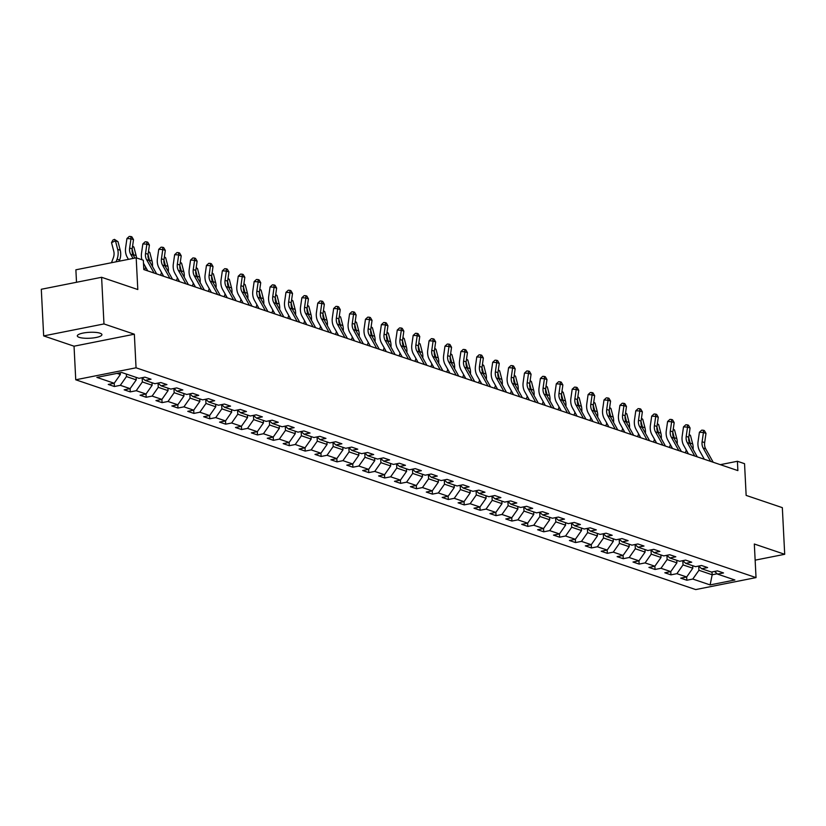 <?xml version="1.0" encoding="UTF-8"?>
<svg xmlns="http://www.w3.org/2000/svg" width="826" height="826" viewBox="0 0 826 826"><rect width="100%" height="100%" fill="white"/><g stroke="black" fill="none" stroke-linecap="round" stroke-linejoin="round"><path stroke-width="1.24" d="M100.049 333.198A12.318 2.963 177.1 0 0 86.152 332.589A12.318 2.963 177.1 0 0 77.314 335.893A12.318 2.963 177.1 0 0 79.182 337.349A12.318 2.963 177.1 0 0 93.08 337.958A12.318 2.963 177.1 0 0 101.918 334.644A12.318 2.963 177.1 0 0 100.049 333.198M75.744 379.784L695.709 589.578L756.027 577.601L136.053 367.797L75.744 379.784L74.041 346.197L134.349 334.21L103.973 323.937L43.664 335.914L74.041 346.197M43.664 335.914L41.3 289.276L101.608 277.288L137.797 289.534L136.187 257.815L75.878 269.803L76.508 282.275M755.14 560.162L784.7 554.298L782.336 507.649L746.146 495.404L744.546 463.685L737.412 461.269L720.334 464.666M103.973 323.937L101.608 277.288M714.562 571.437L717.567 574.122L723.514 572.945L717.402 570.869L711.444 572.057L701.666 568.742L707.614 567.565L701.491 565.49L695.544 566.677L685.756 563.363L691.713 562.186L685.59 560.111L679.643 561.298L669.855 557.984L675.813 556.796L669.69 554.731L663.743 555.908L653.955 552.604L659.902 551.417L653.789 549.352L647.842 550.529L638.054 547.215L644.001 546.038L637.889 543.962L631.942 545.15L622.154 541.835L628.101 540.658L621.988 538.583L616.041 539.77L606.253 536.456L612.2 535.279L606.088 533.204L600.13 534.391L590.353 531.077L596.3 529.889L590.177 527.824L584.23 529.001L574.442 525.697L580.399 524.51L574.277 522.445L568.329 523.622L558.541 520.308L564.499 519.131L558.376 517.066L552.429 518.243L542.641 514.928L548.588 513.751L542.476 511.676L536.528 512.863L526.74 509.549L532.687 508.372L526.575 506.297L520.628 507.484L510.84 504.17L516.787 502.982L510.675 500.917L504.727 502.094L494.939 498.79L500.886 497.603L494.774 495.538L488.816 496.715L479.039 493.411L484.986 492.224L478.873 490.159L472.916 491.336L463.128 488.021L469.085 486.844L462.963 484.769L457.015 485.956L447.227 482.642L453.185 481.465L447.062 479.39L441.115 480.577L431.327 477.263L437.274 476.075L431.162 474.01L425.214 475.198L415.426 471.883L421.374 470.696L415.261 468.631L409.314 469.808L399.526 466.504L405.473 465.317L399.361 463.252L393.413 464.429L383.625 461.115L389.573 459.937L383.46 457.862L377.503 459.05L367.725 455.735L373.672 454.558L367.56 452.483L361.602 453.67L351.824 450.356L357.772 449.179L351.649 447.103L345.702 448.291L335.914 444.977L341.871 443.789L335.748 441.724L329.801 442.901L320.013 439.597L325.96 438.41L319.848 436.345L313.901 437.522L304.113 434.208L310.06 433.03L303.947 430.955L298 432.143L288.212 428.828L294.159 427.651L288.047 425.576L282.1 426.763L272.312 423.449L278.259 422.272L272.146 420.197L266.189 421.384L256.411 418.07L262.358 416.882L256.246 414.817L250.288 415.994L240.511 412.69L246.458 411.503L240.335 409.438L234.388 410.615L224.6 407.301L230.557 406.124L224.435 404.059L218.487 405.236L208.699 401.921L214.646 400.744L208.534 398.669L202.587 399.856L192.799 396.542L198.746 395.365L192.634 393.29L186.686 394.477L176.898 391.163L182.845 389.975L176.733 387.91L170.786 389.087L160.998 385.783L166.945 384.596L160.833 382.531L154.875 383.708L145.097 380.404L151.044 379.217L144.932 377.152L138.974 378.329L121.649 372.464L96.869 377.389L114.205 383.254L108.247 384.431L114.37 386.506L114.205 383.254L120.348 374.498L120.255 372.743M717.567 574.122L734.892 579.986L710.112 584.911L692.787 579.047L686.84 580.234L686.674 576.982L680.717 578.159L686.84 580.234M692.684 565.707L692.818 568.216L686.674 576.982L676.886 573.667L670.939 574.855L670.774 571.592L664.816 572.779L670.939 574.855M676.783 560.327L676.907 562.836L670.774 571.602L660.986 568.288L655.039 569.465L654.873 566.213L648.916 567.4L655.039 569.465M660.883 554.948L661.007 557.457L654.863 566.213L645.085 562.909L639.128 564.086L638.963 560.833L633.015 562.021L639.128 564.086M644.982 549.558L645.106 552.078L638.963 560.833L629.185 557.519L623.227 558.706L623.062 555.454L617.115 556.641L623.227 558.706M629.082 544.179L629.205 546.698L623.062 555.454L613.274 552.14L607.327 553.327L607.162 550.075L601.214 551.252L607.327 553.327M613.181 538.8L613.305 541.319L607.162 550.075L597.374 546.76L591.426 547.948L591.261 544.685L585.314 545.872L591.426 547.948M597.27 533.42L597.404 535.929L591.261 544.695L581.473 541.381L575.526 542.558L575.361 539.306L569.413 540.493L575.526 542.558M581.37 528.041L581.504 530.55L575.361 539.306L565.573 536.002L559.625 537.179L559.46 533.926L553.503 535.114L559.625 537.179M565.469 522.651L565.593 525.171L559.46 533.926L549.672 530.622L543.725 531.799L543.56 528.547L537.602 529.734L543.725 531.799M549.569 517.272L549.693 519.791L543.549 528.547L533.772 525.233L527.814 526.42L527.649 523.168L521.702 524.345L527.814 526.42M533.668 511.893L533.792 514.412L527.649 523.168L517.871 519.853L511.913 521.041L511.748 517.778L505.801 518.965L511.913 521.041M517.768 506.514L517.892 509.022L511.748 517.788L501.96 514.474L496.013 515.651L495.848 512.399L489.901 513.586L496.013 515.651M501.867 501.134L501.991 503.643L495.848 512.399L486.06 509.095L480.113 510.272L479.947 507.019L474 508.207L480.113 510.272M485.956 495.755L486.091 498.264L479.947 507.019L470.159 503.715L464.212 504.892L464.047 501.64L458.1 502.827L464.212 504.892M470.056 490.365L470.19 492.885L464.047 501.64L454.259 498.326L448.311 499.513L448.146 496.261L442.189 497.438L448.311 499.513M454.155 484.986L454.279 487.505L448.146 496.261L438.358 492.946L432.411 494.134L432.246 490.871M416.5 488.755L416.335 485.492L410.388 486.679L416.5 488.755L422.458 487.567L432.235 490.881L426.288 492.059L432.411 494.134M422.354 474.227L422.478 476.736L416.335 485.502L406.557 482.188L400.6 483.365L400.434 480.113L394.487 481.3L400.6 483.365M406.454 468.848L406.578 471.357L400.434 480.113L390.646 476.808L384.699 477.986L384.534 474.733L378.587 475.921L384.699 477.986M390.553 463.458L390.677 465.978L384.534 474.733L374.746 471.419L368.799 472.606L368.633 469.354L362.686 470.531L368.799 472.606M374.643 458.079L374.777 460.598L368.633 469.354L358.845 466.04L352.898 467.227L352.733 463.975L346.786 465.152L352.898 467.227M358.742 452.7L358.876 455.209L352.733 463.975L342.945 460.66L336.998 461.848L336.832 458.585L330.875 459.772L336.998 461.848M342.842 447.32L342.966 449.829L336.832 458.595L327.044 455.281L321.097 456.458L320.932 453.206M289.286 445.699L289.121 442.447L283.173 443.634L289.286 445.699L295.243 444.512L305.021 447.826L299.074 449.014L305.186 451.079L311.144 449.902L320.922 453.206L314.974 454.393L321.097 456.458M295.14 431.172L295.264 433.691L289.121 442.447L279.333 439.133L273.385 440.32L273.22 437.068L267.273 438.245L273.385 440.32M279.24 425.793L279.364 428.312L273.22 437.068L263.432 433.753L257.485 434.941L257.32 431.678L251.372 432.865L257.485 434.941M263.329 420.413L263.463 422.922L257.32 431.688L247.532 428.374L241.584 429.551L241.419 426.299L235.472 427.486L241.584 429.551M247.428 415.034L247.563 417.543L241.419 426.299L231.631 422.995L225.684 424.172L225.519 420.919L219.561 422.107L225.684 424.172M231.528 409.644L231.662 412.164L225.519 420.919L215.731 417.615L209.783 418.792L209.618 415.54L203.661 416.727L209.783 418.792M215.627 404.265L215.751 406.784L209.608 415.54L199.83 412.226L193.873 413.413L193.718 410.161L187.76 411.338L193.873 413.413M199.727 398.886L199.851 401.405L193.707 410.161L183.93 406.846L177.972 408.034L177.807 404.771L171.86 405.958L177.972 408.034M183.826 393.506L183.95 396.015L177.807 404.781L168.019 401.467L162.072 402.644L161.906 399.392L155.959 400.579L162.072 402.644M167.926 388.127L168.05 390.636L161.906 399.392L152.118 396.088L146.171 397.265L146.006 394.012L140.059 395.2L146.171 397.265M152.015 382.748L152.149 385.257L146.006 394.012L136.218 390.708L130.271 391.885L130.105 388.633L124.158 389.82L130.271 391.885M136.114 377.358L136.249 379.877L130.105 388.633L120.317 385.319L114.37 386.506M136.187 257.815L143.332 260.231L143.796 269.555L737.876 470.603L737.412 461.269M682.813 560.73L683.03 564.912L692.818 568.216M698.651 566.058L701.666 568.742M676.886 573.667L683.03 564.912M666.912 555.351L667.129 559.532L676.907 562.836M682.751 560.678L685.756 563.363M660.986 568.288L667.129 559.532M651.012 549.971L651.229 554.143L661.007 557.457M666.85 555.299L669.855 557.984M645.085 562.909L651.229 554.143M635.111 544.592L635.318 548.763L645.106 552.078M650.95 549.909L653.955 552.604M629.185 557.519L635.318 548.763M619.211 539.202L619.417 543.384L629.205 546.698M635.049 544.53L638.054 547.215M613.274 552.14L619.417 543.384M603.31 533.823L603.517 538.005L613.305 541.319M619.149 539.151L622.154 541.835M597.374 546.76L603.517 538.005M587.4 528.444L587.616 532.625L597.404 535.929M603.248 533.772L606.253 536.456M581.473 541.381L587.616 532.625M571.499 523.065L571.716 527.236L581.504 530.55M587.338 528.392L590.353 531.077M565.573 536.002L571.716 527.236M555.599 517.685L555.815 521.856L565.593 525.171M571.437 523.003L574.442 525.697M549.672 530.622L555.815 521.856M539.698 512.296L539.915 516.477L549.693 519.791M555.537 517.623L558.541 520.308M533.772 525.233L539.915 516.477M523.798 506.916L524.004 511.098L533.792 514.412M539.636 512.244L542.641 514.928M517.871 519.853L524.004 511.098M507.897 501.537L508.104 505.719L517.892 509.022M523.736 506.865L526.74 509.549M501.96 514.474L508.104 505.719M491.997 496.158L492.203 500.329L501.991 503.643M507.835 501.485L510.84 504.17M486.06 509.095L492.203 500.329M476.086 490.778L476.303 494.95L486.091 498.264M491.935 496.096L494.939 498.79M470.159 503.715L476.303 494.95M460.185 485.389L460.402 489.57L470.19 492.885M476.024 490.716L479.039 493.411M454.259 498.326L460.402 489.57M444.285 480.009L444.502 484.191L454.279 487.505M460.123 485.337L463.128 488.021M438.358 492.946L444.502 484.191M438.255 479.607L438.379 482.116L428.601 478.812L428.384 474.63M444.223 479.958L447.227 482.642M432.235 490.881L438.379 482.116M422.458 487.567L428.601 478.812M412.484 469.251L412.69 473.432L422.478 476.736M428.322 474.578L431.327 477.263M406.557 482.188L412.69 473.432M396.583 463.871L396.79 468.043L406.578 471.357M412.422 469.189L415.426 471.883M390.646 476.808L396.79 468.043M380.683 458.482L380.889 462.663L390.677 465.978M396.521 463.809L399.526 466.504M374.746 471.419L380.889 462.663M364.782 453.102L364.989 457.284L374.777 460.598M380.621 458.43L383.625 461.115M358.845 466.04L364.989 457.284M348.871 447.723L349.088 451.905L358.876 455.209M364.71 453.051L367.725 455.735M342.945 460.66L349.088 451.905M332.971 442.344L333.188 446.525L342.966 449.829M348.809 447.671L351.824 450.356M327.044 455.281L333.188 446.525M326.941 441.941L327.065 444.45L317.287 441.136L317.07 436.964M332.909 442.292L335.914 444.977M320.922 453.206L327.065 444.45M311.144 449.902L317.287 441.136M311.041 436.551L311.165 439.071L301.376 435.756L301.17 431.575M317.008 436.902L320.013 439.597M305.021 447.826L311.165 439.071M295.243 444.512L301.376 435.756M285.269 426.195L285.476 430.377L295.264 433.691M301.108 431.523L304.113 434.208M279.333 439.133L285.476 430.377M269.369 420.816L269.575 424.998L279.364 428.312M285.207 426.144L288.212 428.828M263.432 433.753L269.575 424.998M253.468 415.437L253.675 419.618L263.463 422.922M269.307 420.764L272.312 423.449M247.532 428.374L253.675 419.618M237.558 410.057L237.774 414.229L247.563 417.543M253.406 415.385L256.411 418.07M231.631 422.995L237.774 414.229M221.657 404.678L221.874 408.849L231.662 412.164M237.496 409.995L240.511 412.69M215.731 417.615L221.874 408.849M205.757 399.288L205.973 403.47L215.751 406.784M221.595 404.616L224.6 407.301M199.83 412.226L205.973 403.47M189.856 393.909L190.063 398.091L199.851 401.405M205.695 399.237L208.699 401.921M183.93 406.846L190.063 398.091M173.956 388.53L174.162 392.711L183.95 396.015M189.794 393.857L192.799 396.542M168.019 401.467L174.162 392.711M158.055 383.15L158.262 387.322L168.05 390.636M173.894 388.478L176.898 391.163M152.118 396.088L158.262 387.322M142.155 377.771L142.361 381.942L152.149 385.257M157.993 383.088L160.998 385.783M136.218 390.708L142.361 381.942M126.337 374.054L126.461 376.563L136.249 379.877M142.093 377.709L145.097 380.404M120.317 385.319L126.461 376.563M117.044 373.383L120.348 374.498M134.349 334.21L136.053 367.797M784.7 554.298L754.324 544.014L756.027 577.601M712.033 571.943L712.177 574.772L717.174 573.781M698.713 566.109L698.93 570.291L712.177 574.772L710.112 584.911M692.787 579.047L698.93 570.291M305.186 451.079L305.031 447.826M133.017 258.445L130.694 254.294A9.623 7.981 108.7 0 1 129.641 248.037L130.962 238.786L126.936 238.538L125.614 247.79A14.434 11.967 -71.3 0 0 127.194 257.175L128.422 259.364M134.875 258.073L133.244 255.151A9.623 7.981 108.7 0 1 132.191 248.894L133.513 239.654L130.962 238.786L130.869 236.515L131.892 236.866L133.513 239.654M126.936 238.538L129.259 236.422L130.869 236.515M111.489 262.73L113.348 257.743A9.623 7.981 -71.3 0 0 113.751 251.197L111.531 242.648L112.883 240.087L114.453 239.364L118.004 241.688L120.224 250.226A14.434 11.967 108.7 0 1 119.615 260.045L119.192 261.192M118.004 241.688L115.454 240.831L117.674 249.369A14.434 11.967 108.7 0 1 117.065 259.188L116.084 261.811M114.453 239.364L115.454 240.831L111.531 242.648M154.07 273.034L146.594 259.674A9.623 7.981 108.7 0 1 145.541 253.417L146.863 244.176L142.836 243.928L141.525 253.169A14.434 11.967 -71.3 0 0 141.938 259.756M156.62 273.902L149.145 260.531A9.623 7.981 108.7 0 1 148.091 254.274L149.413 245.033L146.863 244.176L146.77 241.894L147.792 242.245L149.413 245.033M142.836 243.928L145.159 241.801L146.77 241.894M143.476 263.236L147.761 270.897M169.97 278.414L162.495 265.053A9.623 7.981 108.7 0 1 161.452 258.796L162.763 249.555L158.747 249.307L157.425 258.548A14.434 11.967 -71.3 0 0 158.995 267.934L163.662 276.287M172.52 279.281L165.045 265.92A9.623 7.981 108.7 0 1 163.992 259.663L165.314 250.412L162.763 249.555L162.681 247.284L163.693 247.624L165.314 250.412M158.747 249.307L161.07 247.18L162.681 247.284M132.604 246.045L133.905 247.067L136.125 255.606A14.434 11.967 108.7 0 1 136.527 257.929M133.905 247.067L132.521 246.602M132.15 249.256L133.575 254.749A14.434 11.967 108.7 0 1 133.895 256.308M144.653 269.844L145.149 268.502A9.623 7.981 -71.3 0 0 145.593 267.025M148.504 251.434L149.805 252.446L152.025 260.995A14.434 11.967 108.7 0 1 152.438 266.416M149.805 252.446L148.422 251.982M148.05 254.645L149.475 260.128A14.434 11.967 108.7 0 1 149.795 261.697M185.871 283.793L178.406 270.432A9.623 7.981 108.7 0 1 177.353 264.175L178.674 254.935L174.647 254.687L173.326 263.928A14.434 11.967 -71.3 0 0 174.905 273.313L179.572 281.666M188.421 284.66L180.946 271.3A9.623 7.981 108.7 0 1 179.903 265.043L181.214 255.792L178.674 254.935L178.581 252.663L179.593 253.004L181.214 255.792M174.647 254.687L176.971 252.56L178.581 252.663M201.771 289.183L194.306 275.812A9.623 7.981 108.7 0 1 193.253 269.555L194.575 260.314L190.548 260.066L189.226 269.317A14.434 11.967 -71.3 0 0 190.806 278.703L195.473 287.045M204.321 290.04L196.856 276.679A9.623 7.981 108.7 0 1 195.803 270.422L197.125 261.181L194.575 260.314L194.482 258.042L195.504 258.383L197.125 261.181M190.548 260.066L192.871 257.939L194.482 258.042M217.672 294.562L210.207 281.201A9.623 7.981 108.7 0 1 209.154 274.944L210.475 265.693L206.448 265.445L205.127 274.697A14.434 11.967 -71.3 0 0 206.706 284.082L211.373 292.425M220.222 295.419L212.757 282.058A9.623 7.981 108.7 0 1 211.704 275.801L213.025 266.561L210.475 265.693L210.382 263.422L211.404 263.773L213.025 266.561M206.448 265.445L208.771 263.329L210.382 263.422M160.554 275.234L161.06 273.881A9.623 7.981 -71.3 0 0 161.493 272.404M164.405 256.814L165.706 257.836L167.926 266.375A14.434 11.967 108.7 0 1 168.339 271.795M165.706 257.836L164.322 257.361M163.951 260.025L165.376 265.507A14.434 11.967 108.7 0 1 165.696 267.077M176.454 280.613L176.96 279.26A9.623 7.981 -71.3 0 0 177.394 277.784M180.305 262.193L181.606 263.215L183.826 271.754A14.434 11.967 108.7 0 1 184.239 277.175M181.606 263.215L180.223 262.751M179.851 265.404L181.276 270.887A14.434 11.967 108.7 0 1 181.596 272.456M192.355 285.992L192.861 284.65A9.623 7.981 -71.3 0 0 193.305 283.163M196.206 267.572L197.507 268.595L199.727 277.133A14.434 11.967 108.7 0 1 200.14 282.564M197.507 268.595L196.123 268.13M195.752 270.783L197.177 276.276A14.434 11.967 108.7 0 1 197.497 277.835M208.255 291.371L208.761 290.029A9.623 7.981 -71.3 0 0 209.205 288.542M212.106 272.952L213.407 273.974L215.627 282.513A14.434 11.967 108.7 0 1 216.04 287.944M213.407 273.974L212.034 273.509M211.652 276.163L213.087 281.656A14.434 11.967 108.7 0 1 213.397 283.215M224.156 296.751L224.662 295.409A9.623 7.981 -71.3 0 0 225.106 293.932M228.007 278.341L229.308 279.353L231.538 287.902A14.434 11.967 108.7 0 1 231.941 293.323M229.308 279.353L227.935 278.889M227.563 281.542L228.988 287.035A14.434 11.967 108.7 0 1 229.298 288.604M240.067 302.13L240.562 300.788A9.623 7.981 -71.3 0 0 241.006 299.311M243.907 283.721L245.219 284.743L247.439 293.282A14.434 11.967 108.7 0 1 247.841 298.702M245.219 284.743L243.835 284.268M243.464 286.932L244.888 292.414A14.434 11.967 108.7 0 1 245.208 293.984M255.967 307.52L256.463 306.167A9.623 7.981 -71.3 0 0 256.907 304.691M259.818 289.1L261.119 290.122L263.339 298.661A14.434 11.967 108.7 0 1 263.752 304.082M261.119 290.122L259.736 289.658M259.364 292.311L260.789 297.794A14.434 11.967 108.7 0 1 261.109 299.363M271.868 312.899L272.363 311.547A9.623 7.981 -71.3 0 0 272.807 310.07M275.719 294.479L277.02 295.501L279.24 304.04A14.434 11.967 108.7 0 1 279.653 309.471M277.02 295.501L275.636 295.037M275.264 297.69L276.689 303.183A14.434 11.967 108.7 0 1 277.009 304.742M287.768 318.278L288.274 316.936A9.623 7.981 -71.3 0 0 288.708 315.449M291.619 299.859L292.92 300.881L295.14 309.42A14.434 11.967 108.7 0 1 295.553 314.851M292.92 300.881L291.537 300.416M291.165 303.07L292.59 308.563A14.434 11.967 108.7 0 1 292.91 310.122M303.669 323.658L304.175 322.316A9.623 7.981 -71.3 0 0 304.618 320.839M307.52 305.248L308.821 306.26L311.041 314.809A14.434 11.967 108.7 0 1 311.454 320.23M308.821 306.26L307.437 305.796M307.065 308.449L308.49 313.942A14.434 11.967 108.7 0 1 308.81 315.501M319.569 329.037L320.075 327.695A9.623 7.981 -71.3 0 0 320.519 326.218M323.42 310.628L324.721 311.65L326.941 320.189A14.434 11.967 108.7 0 1 327.354 325.609M324.721 311.65L323.348 311.175M322.966 313.839L324.401 319.321A14.434 11.967 108.7 0 1 324.711 320.891M335.47 334.427L335.975 333.074A9.623 7.981 -71.3 0 0 336.419 331.598M339.321 316.007L340.622 317.029L342.852 325.568A14.434 11.967 108.7 0 1 343.255 330.989M340.622 317.029L339.249 316.554M338.877 319.218L340.302 324.701A14.434 11.967 108.7 0 1 340.611 326.27M351.38 339.806L351.876 338.454A9.623 7.981 -71.3 0 0 352.32 336.977M355.221 321.386L356.533 322.408L358.752 330.947A14.434 11.967 108.7 0 1 359.155 336.368M356.533 322.408L355.149 321.944M354.777 324.597L356.202 330.09A14.434 11.967 108.7 0 1 356.522 331.649M367.281 345.185L367.776 343.843A9.623 7.981 -71.3 0 0 368.22 342.356M371.132 326.766L372.433 327.788L374.653 336.327A14.434 11.967 108.7 0 1 375.066 341.757M372.433 327.788L371.05 327.323M370.678 329.977L372.103 335.47A14.434 11.967 108.7 0 1 372.423 337.029M383.181 350.565L383.677 349.222A9.623 7.981 -71.3 0 0 384.121 347.746M387.033 332.155L388.334 333.167L390.553 341.706A14.434 11.967 108.7 0 1 390.966 347.137M388.334 333.167L386.95 332.702M386.578 335.356L388.003 340.849A14.434 11.967 108.7 0 1 388.323 342.408M399.082 355.944L399.588 354.602A9.623 7.981 -71.3 0 0 400.021 353.125M402.933 337.535L404.234 338.557L406.454 347.096A14.434 11.967 108.7 0 1 406.867 352.516M404.234 338.557L402.851 338.082M402.479 340.746L403.904 346.228A14.434 11.967 108.7 0 1 404.224 347.798M414.982 361.334L415.488 359.981A9.623 7.981 -71.3 0 0 415.932 358.505M418.834 342.914L420.135 343.936L422.354 352.475A14.434 11.967 108.7 0 1 422.767 357.895M420.135 343.936L418.751 343.461M418.379 346.125L419.804 351.608A14.434 11.967 108.7 0 1 420.124 353.177M430.883 366.713L431.389 365.36A9.623 7.981 -71.3 0 0 431.833 363.884M434.734 348.293L436.035 349.315L438.255 357.854A14.434 11.967 108.7 0 1 438.668 363.275M436.035 349.315L434.662 348.851M434.28 351.504L435.715 356.997A14.434 11.967 108.7 0 1 436.025 358.556M446.783 372.092L447.289 370.75A9.623 7.981 -71.3 0 0 447.733 369.263M450.635 353.673L451.936 354.695L454.166 363.233A14.434 11.967 108.7 0 1 454.568 368.664M451.936 354.695L450.562 354.23M450.191 356.884L451.615 362.377A14.434 11.967 108.7 0 1 451.925 363.936M233.582 299.941L226.107 286.581A9.623 7.981 108.7 0 1 225.054 280.324L226.376 271.083L222.349 270.835L221.027 280.076A14.434 11.967 -71.3 0 0 222.607 289.461L227.274 297.804M236.122 300.809L228.657 287.438A9.623 7.981 108.7 0 1 227.604 281.181L228.926 271.94L226.376 271.083L226.283 268.801L227.305 269.152L228.926 271.94M222.349 270.835L224.672 268.708L226.283 268.801M249.483 305.321L242.008 291.96A9.623 7.981 108.7 0 1 240.955 285.703L242.276 276.462L238.249 276.214L236.928 285.455A14.434 11.967 -71.3 0 0 238.507 294.841L243.174 303.194M252.033 306.188L244.558 292.827A9.623 7.981 108.7 0 1 243.505 286.57L244.826 277.319L242.276 276.462L242.183 274.18L243.205 274.531L244.826 277.319M238.249 276.214L240.572 274.087L242.183 274.18M265.383 310.7L257.908 297.339A9.623 7.981 108.7 0 1 256.855 291.082L258.177 281.842L254.15 281.594L252.839 290.835A14.434 11.967 -71.3 0 0 254.408 300.22L259.075 308.573M267.934 311.567L260.458 298.207A9.623 7.981 108.7 0 1 259.405 291.95L260.727 282.699L258.177 281.842L258.084 279.57L259.106 279.911L260.727 282.699M254.15 281.594L256.473 279.467L258.084 279.57M281.284 316.09L273.809 302.719A9.623 7.981 108.7 0 1 272.766 296.462L274.077 287.221L270.061 286.973L268.739 296.224A14.434 11.967 -71.3 0 0 270.308 305.61L274.975 313.952M283.834 316.947L276.359 303.586A9.623 7.981 108.7 0 1 275.306 297.329L276.627 288.088L274.077 287.221L273.995 284.949L275.006 285.29L276.627 288.088M270.061 286.973L272.384 284.846L273.995 284.949M297.184 321.469L289.72 308.108A9.623 7.981 108.7 0 1 288.666 301.851L289.988 292.6L285.961 292.352L284.64 301.604A14.434 11.967 -71.3 0 0 286.219 310.989L290.886 319.332M299.735 322.326L292.259 308.965A9.623 7.981 108.7 0 1 291.217 302.708L292.528 293.467L289.988 292.6L289.895 290.329L290.907 290.669L292.528 293.467M285.961 292.352L288.284 290.236L289.895 290.329M313.085 326.848L305.62 313.488A9.623 7.981 108.7 0 1 304.567 307.231L305.888 297.98L301.862 297.742L300.54 306.983A14.434 11.967 -71.3 0 0 302.12 316.368L306.787 324.711M315.635 327.705L308.16 314.345A9.623 7.981 108.7 0 1 307.117 308.088L308.439 298.847L305.888 297.98L305.796 295.708L306.818 296.059L308.439 298.847M301.862 297.742L304.185 295.615L305.796 295.708M328.985 332.228L321.52 318.867A9.623 7.981 108.7 0 1 320.467 312.61L321.789 303.369L317.762 303.121L316.441 312.362A14.434 11.967 -71.3 0 0 318.02 321.748L322.687 330.101M331.536 333.095L324.071 319.734A9.623 7.981 108.7 0 1 323.018 313.477L324.339 304.226L321.789 303.369L321.696 301.087L322.718 301.438L324.339 304.226M317.762 303.121L320.085 300.994L321.696 301.087M344.896 337.607L337.421 324.246A9.623 7.981 108.7 0 1 336.368 317.989L337.689 308.748L333.663 308.501L332.341 317.742A14.434 11.967 -71.3 0 0 333.921 327.127L338.588 335.48M347.436 338.474L339.971 325.114A9.623 7.981 108.7 0 1 338.918 318.857L340.24 309.605L337.689 308.748L337.597 306.477L338.619 306.818L340.24 309.605M333.663 308.501L335.986 306.374L337.597 306.477M360.797 342.996L353.321 329.626A9.623 7.981 108.7 0 1 352.268 323.369L353.59 314.128L349.563 313.88L348.242 323.121A14.434 11.967 -71.3 0 0 349.821 332.506L354.488 340.859M363.347 343.853L355.872 330.493A9.623 7.981 108.7 0 1 354.819 324.236L356.14 314.995L353.59 314.128L353.497 311.856L354.519 312.197L356.14 314.995M349.563 313.88L351.886 311.753L353.497 311.856M376.697 348.376L369.222 335.015A9.623 7.981 108.7 0 1 368.169 328.758L369.49 319.507L365.464 319.259L364.152 328.511A14.434 11.967 -71.3 0 0 365.722 337.896L370.389 346.239M379.248 349.233L371.772 335.872A9.623 7.981 108.7 0 1 370.719 329.615L372.041 320.374L369.49 319.507L369.398 317.236L370.42 317.576L372.041 320.374M365.464 319.259L367.787 317.132L369.398 317.236M392.598 353.755L385.123 340.395A9.623 7.981 108.7 0 1 384.08 334.138L385.391 324.886L381.375 324.649L380.053 333.89A14.434 11.967 -71.3 0 0 381.622 343.275L386.289 351.618M395.148 354.612L387.673 341.252A9.623 7.981 108.7 0 1 386.62 334.995L387.941 325.754L385.391 324.886L385.298 322.615L386.32 322.966L387.941 325.754M381.375 324.649L383.698 322.522L385.298 322.615M408.498 359.134L401.033 345.774A9.623 7.981 108.7 0 1 399.98 339.517L401.302 330.276L397.275 330.028L395.953 339.269A14.434 11.967 -71.3 0 0 397.533 348.655L402.2 356.997M411.049 360.002L403.573 346.631A9.623 7.981 108.7 0 1 402.53 340.374L403.842 331.133L401.302 330.276L401.209 327.994L402.221 328.345L403.842 331.133M397.275 330.028L399.598 327.901L401.209 327.994M424.399 364.514L416.934 351.153A9.623 7.981 108.7 0 1 415.881 344.896L417.202 335.655L413.176 335.408L411.854 344.649A14.434 11.967 -71.3 0 0 413.434 354.034L418.101 362.387M426.949 365.381L419.474 352.021A9.623 7.981 108.7 0 1 418.431 345.764L419.753 336.512L417.202 335.655L417.109 333.384L418.132 333.725L419.753 336.512M413.176 335.408L415.499 333.281L417.109 333.384M440.299 369.893L432.834 356.533A9.623 7.981 108.7 0 1 431.781 350.276L433.103 341.035L429.076 340.787L427.754 350.028A14.434 11.967 -71.3 0 0 429.334 359.413L434.001 367.766M442.85 370.76L435.385 357.4A9.623 7.981 108.7 0 1 434.331 351.143L435.653 341.902L433.103 341.035L433.01 338.763L434.032 339.104L435.653 341.902M429.076 340.787L431.399 338.66L433.01 338.763M456.21 375.283L448.735 361.922A9.623 7.981 108.7 0 1 447.682 355.665L449.003 346.414L444.977 346.166L443.655 355.417A14.434 11.967 -71.3 0 0 445.235 364.803L449.902 373.145M458.75 376.14L451.285 362.779A9.623 7.981 108.7 0 1 450.232 356.522L451.554 347.281L449.003 346.414L448.91 344.143L449.933 344.483L451.554 347.281M444.977 346.166L447.3 344.039L448.91 344.143M472.111 380.662L464.635 367.302A9.623 7.981 108.7 0 1 463.582 361.045L464.904 351.793L460.877 351.546L459.555 360.797A14.434 11.967 -71.3 0 0 461.135 370.182L465.802 378.525M474.661 381.519L467.186 368.159A9.623 7.981 108.7 0 1 466.132 361.902L467.454 352.661L464.904 351.793L464.811 349.522L465.833 349.873L467.454 352.661M460.877 351.546L463.2 349.429L464.811 349.522M488.011 386.041L480.536 372.681A9.623 7.981 108.7 0 1 479.483 366.424L480.804 357.183L476.778 356.935L475.466 366.176A14.434 11.967 -71.3 0 0 477.036 375.562L481.703 383.904M490.561 386.909L483.086 373.538A9.623 7.981 108.7 0 1 482.033 367.281L483.355 358.04L480.804 357.183L480.711 354.901L481.734 355.252L483.355 358.04M476.778 356.935L479.101 354.808L480.711 354.901M503.912 391.421L496.436 378.06A9.623 7.981 108.7 0 1 495.394 371.803L496.705 362.562L492.688 362.315L491.367 371.555A14.434 11.967 -71.3 0 0 492.936 380.941L497.603 389.294M506.462 392.288L498.987 378.928A9.623 7.981 108.7 0 1 497.933 372.671L499.255 363.419L496.705 362.562L496.612 360.291L497.634 360.632L499.255 363.419M492.688 362.315L495.011 360.188L496.612 360.291M519.812 396.8L512.347 383.44A9.623 7.981 108.7 0 1 511.294 377.183L512.616 367.942L508.589 367.694L507.267 376.935A14.434 11.967 -71.3 0 0 508.847 386.32L513.514 394.673M522.362 397.667L514.887 384.307A9.623 7.981 108.7 0 1 513.844 378.05L515.156 368.799L512.616 367.942L512.523 365.67L513.535 366.011L515.156 368.799M508.589 367.694L510.912 365.567L512.523 365.67M535.713 402.19L528.248 388.819A9.623 7.981 108.7 0 1 527.195 382.562L528.516 373.321L524.489 373.073L523.168 382.324A14.434 11.967 -71.3 0 0 524.747 391.71L529.414 400.052M538.263 403.047L530.788 389.686A9.623 7.981 108.7 0 1 529.745 383.429L531.066 374.188L528.516 373.321L528.423 371.05L529.435 371.39L531.066 374.188M524.489 373.073L526.812 370.946L528.423 371.05M551.613 407.569L544.148 394.209A9.623 7.981 108.7 0 1 543.095 387.952L544.417 378.7L540.39 378.453L539.068 387.704A14.434 11.967 -71.3 0 0 540.648 397.089L545.315 405.432M554.163 408.426L546.698 395.065A9.623 7.981 108.7 0 1 545.645 388.809L546.967 379.568L544.417 378.7L544.324 376.429L545.346 376.78L546.967 379.568M540.39 378.453L542.713 376.336L544.324 376.429M567.524 412.948L560.049 399.588A9.623 7.981 108.7 0 1 558.995 393.331L560.317 384.09L556.29 383.842L554.969 393.083A14.434 11.967 -71.3 0 0 556.548 402.469L561.215 410.811M570.064 413.816L562.599 400.445A9.623 7.981 108.7 0 1 561.546 394.188L562.867 384.947L560.317 384.09L560.224 381.808L561.246 382.159L562.867 384.947M556.29 383.842L558.613 381.715L560.224 381.808M583.424 418.328L575.949 404.967A9.623 7.981 108.7 0 1 574.896 398.71L576.218 389.469L572.191 389.222L570.869 398.462A14.434 11.967 -71.3 0 0 572.449 407.848L577.116 416.201M585.964 419.195L578.499 405.834A9.623 7.981 108.7 0 1 577.446 399.577L578.768 390.326L576.218 389.469L576.125 387.198L577.147 387.539L578.768 390.326M572.191 389.222L574.514 387.095L576.125 387.198M599.325 423.707L591.85 410.346A9.623 7.981 108.7 0 1 590.797 404.09L592.118 394.849L588.091 394.601L586.78 403.842A14.434 11.967 -71.3 0 0 588.349 413.227L593.016 421.58M601.875 424.574L594.4 411.214A9.623 7.981 108.7 0 1 593.347 404.957L594.668 395.706L592.118 394.849L592.025 392.577L593.047 392.918L594.668 395.706M588.091 394.601L590.414 392.474L592.025 392.577M615.225 429.097L607.75 415.726A9.623 7.981 108.7 0 1 606.707 409.469L608.019 400.228L603.992 399.98L602.681 409.231A14.434 11.967 -71.3 0 0 604.25 418.617L608.917 426.959M617.776 429.954L610.3 416.593A9.623 7.981 108.7 0 1 609.247 410.336L610.569 401.095L608.019 400.228L607.926 397.956L608.948 398.297L610.569 401.095M603.992 399.98L606.325 397.853L607.926 397.956M462.694 377.472L463.19 376.129A9.623 7.981 -71.3 0 0 463.634 374.643M466.535 359.052L467.846 360.074L470.066 368.613A14.434 11.967 108.7 0 1 470.469 374.044M467.846 360.074L466.463 359.609M466.091 362.263L467.516 367.756A14.434 11.967 108.7 0 1 467.836 369.315M478.595 382.851L479.09 381.509A9.623 7.981 -71.3 0 0 479.534 380.032M482.446 364.442L483.747 365.453L485.967 374.002A14.434 11.967 108.7 0 1 486.38 379.423M483.747 365.453L482.363 364.989M481.992 367.653L483.416 373.135A14.434 11.967 108.7 0 1 483.737 374.705M494.495 388.241L494.991 386.888A9.623 7.981 -71.3 0 0 495.435 385.412M498.346 369.821L499.647 370.843L501.867 379.382A14.434 11.967 108.7 0 1 502.28 384.802M499.647 370.843L498.264 370.368M497.892 373.032L499.317 378.514A14.434 11.967 108.7 0 1 499.637 380.084M510.396 393.62L510.902 392.267A9.623 7.981 -71.3 0 0 511.335 390.791M514.247 375.2L515.548 376.222L517.768 384.761A14.434 11.967 108.7 0 1 518.181 390.182M515.548 376.222L514.164 375.758M513.793 378.411L515.217 383.894A14.434 11.967 108.7 0 1 515.538 385.463M526.296 398.999L526.802 397.657A9.623 7.981 -71.3 0 0 527.246 396.17M530.147 380.579L531.448 381.602L533.668 390.14A14.434 11.967 108.7 0 1 534.081 395.571M531.448 381.602L530.065 381.137M529.693 383.791L531.118 389.283A14.434 11.967 108.7 0 1 531.438 390.843M542.197 404.379L542.703 403.036A9.623 7.981 -71.3 0 0 543.147 401.55M546.048 385.959L547.349 386.981L549.569 395.52A14.434 11.967 108.7 0 1 549.982 400.951M547.349 386.981L545.976 386.516M545.594 389.17L547.029 394.663A14.434 11.967 108.7 0 1 547.339 396.222M558.097 409.758L558.603 408.416A9.623 7.981 -71.3 0 0 559.047 406.939M561.948 391.348L563.249 392.36L565.48 400.909A14.434 11.967 108.7 0 1 565.882 406.33M563.249 392.36L561.876 391.896M561.504 394.549L562.929 400.042A14.434 11.967 108.7 0 1 563.239 401.612M574.008 415.148L574.504 413.795A9.623 7.981 -71.3 0 0 574.948 412.319M577.849 396.728L579.16 397.75L581.38 406.289A14.434 11.967 108.7 0 1 581.783 411.709M579.16 397.75L577.777 397.275M577.405 399.939L578.83 405.421A14.434 11.967 108.7 0 1 579.15 406.991M589.909 420.527L590.404 419.174A9.623 7.981 -71.3 0 0 590.848 417.698M593.76 402.107L595.061 403.129L597.281 411.668A14.434 11.967 108.7 0 1 597.683 417.089M595.061 403.129L593.677 402.665M593.305 405.318L594.73 410.801A14.434 11.967 108.7 0 1 595.05 412.37M631.126 434.476L623.651 421.115A9.623 7.981 108.7 0 1 622.608 414.858L623.929 405.607L619.903 405.36L618.581 414.611A14.434 11.967 -71.3 0 0 620.15 423.996L624.828 432.339M633.676 435.333L626.201 421.972A9.623 7.981 108.7 0 1 625.158 415.715L626.469 406.475L623.929 405.607L623.837 403.336L624.848 403.677L626.469 406.475M619.903 405.36L622.226 403.243L623.837 403.336M605.809 425.906L606.305 424.554A9.623 7.981 -71.3 0 0 606.749 423.077M609.66 407.486L610.961 408.509L613.181 417.047A14.434 11.967 108.7 0 1 613.594 422.478M610.961 408.509L609.578 408.044M609.206 410.698L610.631 416.19A14.434 11.967 108.7 0 1 610.951 417.75M647.026 439.855L639.561 426.495A9.623 7.981 108.7 0 1 638.508 420.238L639.83 410.987L635.803 410.749L634.482 419.99A14.434 11.967 -71.3 0 0 636.061 429.375L640.728 437.718M649.577 440.712L642.101 427.352A9.623 7.981 108.7 0 1 641.059 421.095L642.37 411.854L639.83 410.987L639.737 408.715L640.749 409.066L642.37 411.854M635.803 410.749L638.126 408.622L639.737 408.715M621.71 431.286L622.215 429.943A9.623 7.981 -71.3 0 0 622.649 428.457M625.561 412.866L626.862 413.888L629.082 422.427A14.434 11.967 108.7 0 1 629.495 427.858M626.862 413.888L625.478 413.423M625.106 416.077L626.531 421.57A14.434 11.967 108.7 0 1 626.851 423.129M662.927 445.235L655.462 431.874A9.623 7.981 108.7 0 1 654.409 425.617L655.73 416.376L651.704 416.128L650.382 425.369A14.434 11.967 -71.3 0 0 651.962 434.755L656.629 443.108M665.477 446.102L658.012 432.741A9.623 7.981 108.7 0 1 656.959 426.484L658.281 417.233L655.73 416.376L655.637 414.094L656.66 414.445L658.281 417.233M651.704 416.128L654.027 414.002L655.637 414.094M637.61 436.665L638.116 435.323A9.623 7.981 -71.3 0 0 638.56 433.846M641.461 418.255L642.762 419.267L644.982 427.816A14.434 11.967 108.7 0 1 645.395 433.237M642.762 419.267L641.379 418.803M641.007 421.456L642.432 426.949A14.434 11.967 108.7 0 1 642.752 428.508M678.838 450.614L671.362 437.253A9.623 7.981 108.7 0 1 670.309 430.996L671.631 421.756L667.604 421.508L666.283 430.749A14.434 11.967 -71.3 0 0 667.862 440.134L672.529 448.487M681.378 451.481L673.913 438.121A9.623 7.981 108.7 0 1 672.86 431.864L674.181 422.613L671.631 421.756L671.538 419.484L672.56 419.825L674.181 422.613M667.604 421.508L669.927 419.381L671.538 419.484M653.511 442.044L654.016 440.702A9.623 7.981 -71.3 0 0 654.46 439.225M657.362 423.635L658.663 424.657L660.883 433.196A14.434 11.967 108.7 0 1 661.296 438.616M658.663 424.657L657.289 424.182M656.907 426.846L658.343 432.328A14.434 11.967 108.7 0 1 658.652 433.898M694.738 456.004L687.263 442.633A9.623 7.981 108.7 0 1 686.21 436.376L687.531 427.135L683.505 426.887L682.183 436.128A14.434 11.967 -71.3 0 0 683.763 445.524L688.43 453.866M697.278 456.861L689.813 443.5A9.623 7.981 108.7 0 1 688.76 437.243L690.082 428.002L687.531 427.135L687.438 424.863L688.461 425.204L690.082 428.002M683.505 426.887L685.828 424.76L687.438 424.863M669.411 447.434L669.917 446.081A9.623 7.981 -71.3 0 0 670.361 444.605M673.262 429.014L674.563 430.036L676.793 438.575A14.434 11.967 108.7 0 1 677.196 443.996M674.563 430.036L673.19 429.561M672.808 432.225L674.243 437.708A14.434 11.967 108.7 0 1 674.553 439.277M710.639 461.383L703.163 448.022A9.623 7.981 108.7 0 1 702.11 441.765L703.432 432.514L699.405 432.266L698.084 441.518A14.434 11.967 -71.3 0 0 699.663 450.903L704.33 459.246M713.189 462.24L705.714 448.879A9.623 7.981 108.7 0 1 704.661 442.622L705.982 433.382L703.432 432.514L703.339 430.243L704.361 430.583L705.982 433.382M699.405 432.266L701.728 430.139L703.339 430.243M685.322 452.813L685.817 451.461A9.623 7.981 -71.3 0 0 686.261 449.984M689.163 434.393L690.474 435.416L692.694 443.954A14.434 11.967 108.7 0 1 693.097 449.375M690.474 435.416L689.09 434.951M688.719 437.604L690.144 443.097A14.434 11.967 108.7 0 1 690.464 444.656M130.694 254.294L133.244 255.151M129.641 248.037L132.191 248.894M120.224 250.226L117.674 249.369M119.615 260.045L117.065 259.188M146.594 259.674L149.145 260.531M145.541 253.417L148.091 254.274M162.495 265.053L165.045 265.92M161.452 258.796L163.992 259.663M136.125 255.606L133.575 254.749M152.025 260.995L149.475 260.128M178.406 270.432L180.946 271.3M177.353 264.175L179.903 265.043M194.306 275.812L196.856 276.679M193.253 269.555L195.803 270.422M210.207 281.201L212.757 282.058M209.154 274.944L211.704 275.801M167.926 266.375L165.376 265.507M183.826 271.754L181.276 270.887M199.727 277.133L197.177 276.276M215.627 282.513L213.087 281.656M231.538 287.902L228.988 287.035M247.439 293.282L244.888 292.414M263.339 298.661L260.789 297.794M279.24 304.04L276.689 303.183M295.14 309.42L292.59 308.563M311.041 314.809L308.49 313.942M326.941 320.189L324.401 319.321M342.852 325.568L340.302 324.701M358.752 330.947L356.202 330.09M374.653 336.327L372.103 335.47M390.553 341.706L388.003 340.849M406.454 347.096L403.904 346.228M422.354 352.475L419.804 351.608M438.255 357.854L435.715 356.997M454.166 363.233L451.615 362.377M226.107 286.581L228.657 287.438M225.054 280.324L227.604 281.181M242.008 291.96L244.558 292.827M240.955 285.703L243.505 286.57M257.908 297.339L260.458 298.207M256.855 291.082L259.405 291.95M273.809 302.719L276.359 303.586M272.766 296.462L275.306 297.329M289.72 308.108L292.259 308.965M288.666 301.851L291.217 302.708M305.62 313.488L308.16 314.345M304.567 307.231L307.117 308.088M321.52 318.867L324.071 319.734M320.467 312.61L323.018 313.477M337.421 324.246L339.971 325.114M336.368 317.989L338.918 318.857M353.321 329.626L355.872 330.493M352.268 323.369L354.819 324.236M369.222 335.015L371.772 335.872M368.169 328.758L370.719 329.615M385.123 340.395L387.673 341.252M384.08 334.138L386.62 334.995M401.033 345.774L403.573 346.631M399.98 339.517L402.53 340.374M416.934 351.153L419.474 352.021M415.881 344.896L418.431 345.764M432.834 356.533L435.385 357.4M431.781 350.276L434.331 351.143M448.735 361.922L451.285 362.779M447.682 355.665L450.232 356.522M464.635 367.302L467.186 368.159M463.582 361.045L466.132 361.902M480.536 372.681L483.086 373.538M479.483 366.424L482.033 367.281M496.436 378.06L498.987 378.928M495.394 371.803L497.933 372.671M512.347 383.44L514.887 384.307M511.294 377.183L513.844 378.05M528.248 388.819L530.788 389.686M527.195 382.562L529.745 383.429M544.148 394.209L546.698 395.065M543.095 387.952L545.645 388.809M560.049 399.588L562.599 400.445M558.995 393.331L561.546 394.188M575.949 404.967L578.499 405.834M574.896 398.71L577.446 399.577M591.85 410.346L594.4 411.214M590.797 404.09L593.347 404.957M607.75 415.726L610.3 416.593M606.707 409.469L609.247 410.336M470.066 368.613L467.516 367.756M485.967 374.002L483.416 373.135M501.867 379.382L499.317 378.514M517.768 384.761L515.217 383.894M533.668 390.14L531.118 389.283M549.569 395.52L547.029 394.663M565.48 400.909L562.929 400.042M581.38 406.289L578.83 405.421M597.281 411.668L594.73 410.801M623.651 421.115L626.201 421.972M622.608 414.858L625.158 415.715M613.181 417.047L610.631 416.19M639.561 426.495L642.101 427.352M638.508 420.238L641.059 421.095M629.082 422.427L626.531 421.57M655.462 431.874L658.012 432.741M654.409 425.617L656.959 426.484M644.982 427.816L642.432 426.949M671.362 437.253L673.913 438.121M670.309 430.996L672.86 431.864M660.883 433.196L658.343 432.328M687.263 442.633L689.813 443.5M686.21 436.376L688.76 437.243M676.793 438.575L674.243 437.708M703.163 448.022L705.714 448.879M702.11 441.765L704.661 442.622M692.694 443.954L690.144 443.097"/></g></svg>
